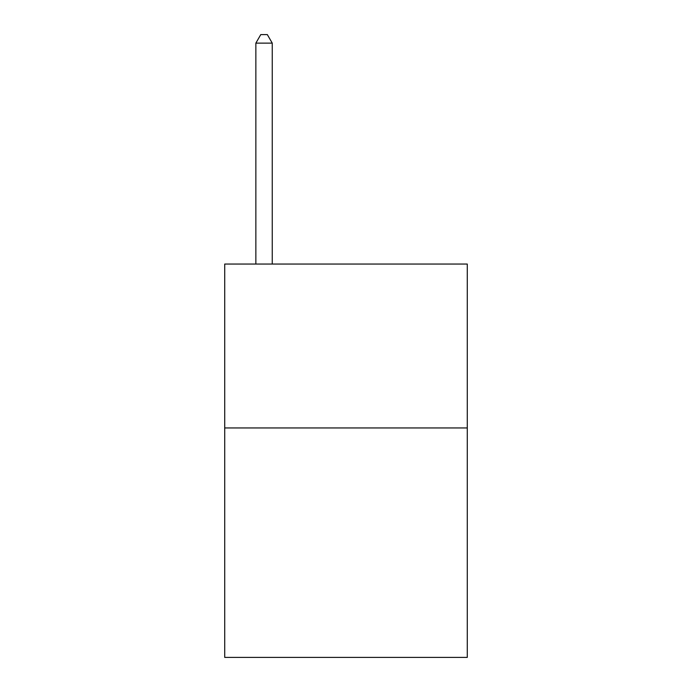 <?xml version="1.0" encoding="UTF-8"?>
<svg xmlns="http://www.w3.org/2000/svg" width="692" height="692" viewBox="0 0 692 692"><rect width="100%" height="100%" fill="white"/><g stroke="black" fill="none" stroke-linecap="round" stroke-linejoin="round"><path stroke-width="1.04" d="M467.282 427.95L467.282 657.4L224.718 657.4L224.718 264.05L467.282 264.05L467.282 427.95L224.718 427.95M272.25 264.05L272.25 43.12L255.858 43.12L255.858 264.05M255.858 43.12L260.772 34.6L267.328 34.6L272.25 43.12"/></g></svg>
